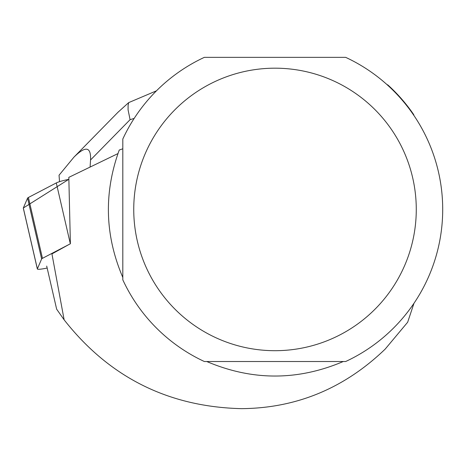 <?xml version="1.0" encoding="UTF-8"?>
<svg xmlns="http://www.w3.org/2000/svg" width="466" height="466" viewBox="0 0 466 466"><rect width="100%" height="100%" fill="white"/><g stroke="black" fill="none" stroke-linecap="round" stroke-linejoin="round"><path stroke-width="0.7" d="M28.409 197.473L56.287 182.934A10.491 1.276 -13 0 1 68.712 179.381L23.317 208.005L27.576 198.102A10.491 1.276 -13 0 1 28.409 197.473L42.458 258.333A10.491 1.276 167 0 0 41.631 258.962L37.367 268.865A10.491 1.276 167 0 0 37.35 268.987A10.491 1.276 167 0 0 47.148 268.026M23.364 208.226A10.491 1.276 -13 0 1 23.3 208.121A10.491 1.276 -13 0 1 23.317 208.005L37.367 268.865M56.287 182.934L70.337 243.794L42.458 258.333M70.389 243.73L68.822 177.36L117.939 153.599M122.808 148.782L119.244 150.052C103.668 192.982 104.856 235.447 122.808 277.439M345.656 361.517A167.69 167.69 0 0 0 345.656 57.347L204.358 57.347A167.69 167.69 0 0 0 122.808 139.037L122.808 279.833A167.69 167.69 0 0 0 204.358 361.517L345.656 361.517M413.977 303.284L407.668 322.216L385.172 349.116C344.345 388.364 296.44 408.204 241.446 408.653C168.337 406.87 109.236 377.274 64.151 319.851L51.936 253.912L69.137 244.417M386.78 84.422L387.974 85.051A168.022 168.022 0 0 1 413.651 114.519L413.977 115.58M343.267 361.517C297.762 380.879 252.252 380.879 206.747 361.517M64.151 319.851L56.654 309.185L46.699 266.069M416.272 209.432A141.268 141.268 0 0 0 146.796 150.128A141.268 141.268 0 0 0 244.644 347.397A141.268 141.268 0 0 0 416.272 209.432M134.173 118.411L130.084 119.669L90.55 159.966L90.101 166.845M90.55 159.966C91.12 146.58 85.569 145.654 73.896 157.193L59.042 175.228L59.543 181.664M156.162 90.952L128.663 102.625L117.915 112.329M130.084 119.669L128.086 109.906L128.098 105.386L128.663 102.625M41.631 258.962L27.576 198.102M37.35 268.987L23.3 208.121M118.381 111.852L73.896 157.193"/></g></svg>
